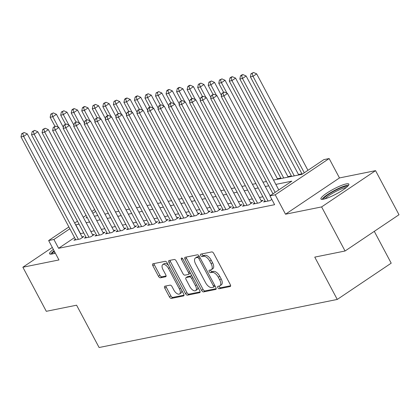 <?xml version="1.0" encoding="UTF-8"?>
<svg xmlns="http://www.w3.org/2000/svg" width="420" height="420" viewBox="0 0 420 420"><rect width="100%" height="100%" fill="white"/><g stroke="black" fill="none" stroke-linecap="round" stroke-linejoin="round"><path stroke-width="0.63" d="M217.817 287.679A1.391 0.698 -123.9 0 0 219.182 288.745L230.176 286.524A1.99 0.997 -123.9 0 0 230.365 286.445A1.99 0.997 -123.9 0 0 230.286 284.587L213.722 253.433A1.99 0.997 -123.9 0 0 211.769 251.911L200.776 254.126A1.391 0.698 -123.9 0 0 200.645 254.184A1.391 0.698 -123.9 0 0 200.697 255.486A1.391 0.698 -123.9 0 0 202.067 256.552L203.49 256.263A6.374 3.187 -123.9 0 1 209.743 261.135L211.124 263.728A6.374 3.187 -123.9 0 1 211.37 269.687A6.374 3.187 -123.9 0 1 210.756 269.939L209.339 270.223A1.391 0.698 -123.9 0 0 209.202 270.281A1.391 0.698 -123.9 0 0 209.255 271.582A1.391 0.698 -123.9 0 0 210.625 272.648L212.047 272.36A6.374 3.187 -123.9 0 1 218.3 277.231L219.681 279.83A6.374 3.187 -123.9 0 1 219.928 285.784A6.374 3.187 -123.9 0 1 219.319 286.036L217.896 286.319A1.391 0.698 -123.9 0 0 217.76 286.377A1.391 0.698 -123.9 0 0 217.817 287.679M219.051 286.088A1.391 0.698 -123.9 0 0 219.272 286.697A1.391 0.698 -123.9 0 0 220.642 287.763L230.638 285.747M201.931 253.895A1.391 0.698 -123.9 0 0 202.157 254.504A1.391 0.698 -123.9 0 0 203.522 255.57L204.944 255.287L203.49 256.263M210.494 269.992A1.391 0.698 -123.9 0 0 210.714 270.601A1.391 0.698 -123.9 0 0 212.084 271.667L213.507 271.383L212.047 272.36M53.34 249.386A15.824 2.777 -28 0 0 49.565 253.759A15.824 2.777 -28 0 0 52.164 253.979A15.824 2.777 -28 0 0 55.304 253.076M323.516 199.196A15.824 2.777 -28 0 0 339.822 191.961A15.824 2.777 -28 0 0 348.857 184.123A15.824 2.777 -28 0 0 346.258 183.908A15.824 2.777 -28 0 0 329.952 191.142A15.824 2.777 -28 0 0 320.917 198.98A15.824 2.777 -28 0 0 323.516 199.196M164.882 286.193A1.99 0.997 -123.9 0 0 164.692 286.272A1.99 0.997 -123.9 0 0 164.766 288.136L169.412 296.877A1.99 0.997 -123.9 0 0 171.371 298.399L183.577 295.932A1.99 0.997 -123.9 0 0 183.766 295.853A1.99 0.997 -123.9 0 0 183.687 293.995L167.123 262.841A1.99 0.997 -123.9 0 0 165.17 261.319L152.964 263.781A1.99 0.997 -123.9 0 0 152.775 263.86A1.99 0.997 -123.9 0 0 152.849 265.718L158.461 276.276A1.99 0.997 -123.9 0 0 160.419 277.798L165.643 276.748A1.99 0.997 -123.9 0 0 165.832 276.67A1.99 0.997 -123.9 0 0 165.753 274.806L162.971 269.572A5.329 2.662 -123.9 0 1 162.766 264.59A5.329 2.662 -123.9 0 1 168.504 268.454L179.413 288.965A5.329 2.662 -123.9 0 1 179.618 293.942A5.329 2.662 -123.9 0 1 173.875 290.084L172.058 286.661A1.99 0.997 -123.9 0 0 170.105 285.138L164.882 286.193M74.54 237.584L58.601 248.299L53.912 239.484L48.641 240.55L68.88 226.942M345.056 251.003L321.615 206.918L375.559 170.651L399 214.736L345.056 251.003L314.758 257.119L337.26 299.439L99.099 347.519L76.598 305.198L46.3 311.315L22.864 267.23L58.952 259.943L48.641 240.55M375.559 170.651L339.47 177.938L285.521 214.205L321.615 206.918M285.521 214.205L275.21 194.806L269.939 195.872L291.811 181.172L275.84 184.396M58.601 248.299L274.627 204.687L269.939 195.872M201.584 290.383A1.99 0.997 -123.9 0 0 203.537 291.905L215.744 289.438A1.99 0.997 -123.9 0 0 215.933 289.359A1.99 0.997 -123.9 0 0 215.859 287.5L199.295 256.347A1.99 0.997 -123.9 0 0 197.337 254.825L185.131 257.287A1.99 0.997 -123.9 0 0 184.942 257.365A1.99 0.997 -123.9 0 0 185.021 259.224L201.584 290.383L203.044 289.401A1.99 0.997 -123.9 0 0 204.997 290.923L216.206 288.661M199.658 292.688L187.457 295.15A1.99 0.997 -123.9 0 1 185.498 293.627L168.934 262.474A1.99 0.997 -123.9 0 1 168.856 260.61A1.99 0.997 -123.9 0 1 169.05 260.531L174.274 259.481A1.99 0.997 -123.9 0 1 176.227 261.004L182.947 273.635A1.99 0.997 -123.9 0 0 184.9 275.158L188.365 274.459A1.99 0.997 -123.9 0 0 188.554 274.381A1.99 0.997 -123.9 0 0 188.48 272.517L181.482 259.366A1.391 0.698 -123.9 0 1 181.429 258.064A1.391 0.698 -123.9 0 1 182.931 259.072L199.773 290.745A1.99 0.997 -123.9 0 1 199.852 292.609A1.99 0.997 -123.9 0 1 199.658 292.688L199.994 292.462M52.306 247.438L22.864 267.23M265.099 200.933L263.597 201.947L269.918 200.666L271.814 199.395M254.562 203.059L253.055 204.073L259.382 202.797L263.025 200.345L261.182 200.718M244.025 205.186L242.519 206.199L248.84 204.923L252.488 202.472L250.64 202.844M233.483 207.317L231.982 208.325L238.303 207.049L241.946 204.598L240.103 204.971M222.947 209.444L221.445 210.452L227.766 209.176L231.41 206.729L229.567 207.097M212.41 211.57L210.903 212.583L217.229 211.302L220.873 208.856L219.03 209.228M201.873 213.696L200.366 214.709L206.687 213.434L210.336 210.982L208.488 211.355M191.331 215.822L189.829 216.835L196.151 215.56L199.794 213.108L197.951 213.481M180.794 217.954L179.293 218.962L185.614 217.686L189.257 215.234L187.415 215.607M170.258 220.08L168.751 221.088L175.077 219.812L178.721 217.366L176.878 217.739M159.721 222.206L158.214 223.22L164.535 221.944L168.184 219.492L166.336 219.865M149.179 224.333L147.677 225.346L153.998 224.07L157.647 221.618L155.799 221.991M138.642 226.459L137.141 227.472L143.462 226.196L147.105 223.745L145.262 224.117M128.105 228.59L126.599 229.598L132.925 228.322L136.568 225.871L134.726 226.244M117.569 230.716L116.062 231.73L122.388 230.449L126.032 228.002L124.189 228.375M107.027 232.843L105.525 233.856L111.846 232.58L115.495 230.129L113.647 230.501M96.49 234.969L94.988 235.982L101.309 234.707L104.953 232.255L103.11 232.628M85.953 237.101L84.446 238.109L90.773 236.833L94.416 234.381L92.573 234.754M271.052 195.122L269.992 195.337M262.889 196.77L259.45 197.463M252.347 198.902L248.913 199.595M241.81 201.028L238.376 201.721M231.273 203.154L227.84 203.847M220.736 205.28L217.297 205.973M210.194 207.407L206.761 208.105M199.658 209.538L196.224 210.231M189.121 211.664L185.687 212.357M178.584 213.791L175.145 214.484M168.047 215.917L164.609 216.61M157.505 218.043L154.072 218.741M146.969 220.174L143.535 220.868M136.432 222.301L132.993 222.994M125.895 224.427L122.456 225.12M115.353 226.553L111.92 227.246M104.816 228.685L101.383 229.378M94.28 230.811L90.841 231.504M83.743 232.937L80.336 233.688M75.416 239.227L73.91 240.235L80.236 238.959L83.879 236.513L82.037 236.88M301.928 173.801L298.489 174.494M291.391 175.928L287.952 176.626M280.849 178.059L277.415 178.752M337.26 299.439L391.204 263.172L374.283 231.352M273.536 180.059L302.017 174.31L323.883 159.605L329.154 158.545L275.21 194.806M339.47 177.938L329.154 158.545M74.676 223.046L77.48 221.162M83.276 217.266L86.074 215.381M91.87 211.486L94.673 209.601M79.055 224.123L75.647 224.868M69.851 228.764L53.912 239.484M268.737 185.829L265.303 186.522M258.2 187.955L254.762 188.648M247.664 190.082L244.225 190.775M237.122 192.208L233.688 192.906M226.585 194.339L223.151 195.032M216.048 196.466L212.609 197.159M205.511 198.592L202.072 199.285M194.969 200.718L191.536 201.411M184.433 202.844L180.999 203.542M173.896 204.976L170.457 205.669M163.359 207.102L159.92 207.795M152.817 209.228L149.384 209.921M142.28 211.355L138.847 212.047M131.744 213.486L128.31 214.179M121.207 215.612L117.768 216.305M110.665 217.739L107.231 218.431M100.128 219.865L96.695 220.558M89.591 221.991L86.158 222.689M87.045 217.208L85.985 217.922L87.287 217.66M94.39 216.221L97.823 215.528M104.927 214.095L108.36 213.402M115.463 211.969L118.902 211.276M126 209.843L129.439 209.15M136.542 207.716L139.976 207.023M147.079 205.585L150.512 204.892M157.616 203.459L161.049 202.766M168.152 201.332L171.591 200.639M178.694 199.206L182.128 198.513M189.231 197.08L192.665 196.382M199.768 194.948L203.201 194.255M210.304 192.822L213.743 192.129M220.847 190.696L224.28 190.003M231.383 188.57L234.817 187.877M241.92 186.438L245.353 185.745M252.457 184.312L255.896 183.619M262.999 182.185L266.432 181.493M95.645 211.428L92.841 213.313M80.467 233.599L75.779 224.779M219.928 285.784L221.387 284.802A6.374 3.187 -123.9 0 0 221.141 278.849L219.681 279.83M213.507 271.383A6.374 3.187 -123.9 0 1 219.76 276.25L221.141 278.849M211.37 269.687L212.825 268.706A6.374 3.187 -123.9 0 0 212.583 262.752L211.124 263.728M204.944 255.287A6.374 3.187 -123.9 0 1 211.202 260.153L212.583 262.752M186.128 257.087A1.99 0.997 -123.9 0 0 186.475 258.248L203.044 289.401M213.318 287.243A1.391 0.698 -123.9 0 0 213.449 287.191A1.391 0.698 -123.9 0 0 213.397 285.889L198.859 258.541A1.391 0.698 -123.9 0 0 197.489 257.476L195.988 257.78A6.374 3.187 -123.9 0 0 195.379 258.027A6.374 3.187 -123.9 0 0 195.626 263.986L205.564 282.676A6.374 3.187 -123.9 0 0 211.816 287.548L213.318 287.243M214.778 286.267A1.391 0.698 -123.9 0 0 214.909 286.209A1.391 0.698 -123.9 0 0 215.061 286.004M199.432 256.604A1.391 0.698 -123.9 0 0 198.949 256.494L197.489 257.476M195.379 258.027L196.838 257.05A6.374 3.187 -123.9 0 1 197.447 256.798L198.949 256.494M200.125 291.905L188.911 294.168L187.457 295.15M170.042 260.332A1.99 0.997 -123.9 0 0 170.394 261.492L186.958 292.645A1.99 0.997 -123.9 0 0 188.911 294.168M189.824 273.478A1.99 0.997 -123.9 0 0 190.013 273.399A1.99 0.997 -123.9 0 0 190.281 272.89M189.913 286.75A5.329 2.662 -123.9 0 0 195.657 290.608A5.329 2.662 -123.9 0 0 195.447 285.631L191.609 278.402A1.99 0.997 -123.9 0 0 189.651 276.88L186.186 277.583A1.99 0.997 -123.9 0 0 185.997 277.662A1.99 0.997 -123.9 0 0 186.076 279.52L189.913 286.75M195.657 290.608L197.111 289.627A5.329 2.662 -123.9 0 0 197.752 286.939M192.045 276.213A1.99 0.997 -123.9 0 0 191.111 275.903L189.651 276.88M187.309 276.827A1.99 0.997 -123.9 0 1 187.457 276.68A1.99 0.997 -123.9 0 1 187.646 276.602L191.111 275.903M179.618 293.942L181.072 292.961A5.329 2.662 -123.9 0 0 181.713 290.272M168.441 265.319A5.329 2.662 -123.9 0 0 164.225 263.613L162.766 264.59M153.956 263.582A1.99 0.997 -123.9 0 0 154.308 264.742L159.92 275.3A1.99 0.997 -123.9 0 0 161.873 276.822L166.105 275.966M165.874 285.994A1.99 0.997 -123.9 0 0 166.226 287.154L170.872 295.895A1.99 0.997 -123.9 0 0 172.825 297.418L184.039 295.155M307.944 170.326L256.662 73.878L253.019 76.33L250.383 76.86L302.148 174.221M304.295 172.778L253.019 76.33L252.1 73.463L253.559 72.482L251.05 73.673L252.1 73.463M250.383 76.86L251.05 73.673M253.559 72.482L256.662 73.878M278.78 189.929L227.504 93.482L223.855 95.933L275.137 192.376M222.941 93.067L224.401 92.085L221.886 93.277L222.941 93.067L223.855 95.933L221.225 96.464L272.99 193.825M227.504 93.482L224.401 92.085M221.886 93.277L221.225 96.464M323.494 199.201A13.692 2.405 152 0 1 331.826 192.339A13.692 2.405 152 0 1 345.481 186.349A13.692 2.405 152 0 1 347.597 186.386M346.258 187.577A12.679 2.226 -28 0 0 345.219 187.719A12.679 2.226 -28 0 0 334.052 192.428A12.679 2.226 -28 0 0 325.238 198.76M348.611 185.194A15.724 2.761 -28 0 0 346.936 185.367A15.724 2.761 -28 0 0 332.614 191.468A15.724 2.761 -28 0 0 321.946 199.374M52.143 253.979A13.692 2.405 152 0 1 53.204 252.294A13.692 2.405 152 0 1 54.343 251.265M54.947 252.404A12.679 2.226 -28 0 0 54.495 252.84A12.679 2.226 -28 0 0 53.881 253.538M54.101 250.819A15.724 2.761 -28 0 0 51.56 252.966A15.724 2.761 -28 0 0 50.589 254.153M298.741 174.972L246.125 76.01L242.477 78.456L239.846 78.992L291.637 176.405M294.273 175.87L242.477 78.456L241.563 75.59L243.023 74.608L241.967 74.823L240.508 75.805L241.563 75.59M239.846 78.992L240.508 75.805M243.023 74.608L246.125 76.01M288.204 177.098L235.583 78.136L231.94 80.588L229.304 81.118L281.101 178.532M283.736 178.001L231.94 80.588L231.026 77.716L232.481 76.739L231.43 76.949L229.971 77.931L231.026 77.716M229.304 81.118L229.971 77.931M232.481 76.739L235.583 78.136M277.667 179.225L225.047 80.262L221.403 82.714L218.768 83.244L223.561 92.253M227.01 93.261L221.403 82.714L220.49 79.847L221.944 78.865L219.434 80.057L220.49 79.847M218.768 83.244L219.434 80.057M221.944 78.865L225.047 80.262M221.44 95.424L214.51 82.388L210.866 84.84L208.231 85.37L213.024 94.385M216.473 95.392L210.866 84.84L209.947 81.974L211.407 80.992L208.898 82.183L209.947 81.974M208.231 85.37L208.898 82.183M211.407 80.992L214.51 82.388M270.186 195.709L216.962 95.613L213.318 98.059L268.076 201.038M212.405 95.193L213.859 94.211L211.349 95.408L212.405 95.193L213.318 98.059L210.683 98.595L265.44 201.574M216.962 95.613L213.859 94.211M211.349 95.408L210.683 98.595M261.518 201.359L206.425 97.739L202.781 100.191L257.534 203.17M201.863 97.319L203.322 96.343L202.267 96.553L200.812 97.535L201.863 97.319L202.781 100.191L200.146 100.721L254.903 203.7M206.425 97.739L203.322 96.343M200.812 97.535L200.146 100.721M250.982 203.485L195.888 99.865L192.245 102.317L246.997 205.296M191.326 99.451L192.785 98.469L191.73 98.679L190.276 99.661L191.326 99.451L192.245 102.317L189.609 102.848L244.361 205.826M195.888 99.865L192.785 98.469M190.276 99.661L189.609 102.848M240.445 205.611L185.351 101.992L181.703 104.444L236.46 207.422M180.789 101.577L182.249 100.595L179.734 101.787L180.789 101.577L181.703 104.444L179.072 104.974L233.825 207.953M185.351 101.992L182.249 100.595M179.734 101.787L179.072 104.974M210.903 97.55L203.973 84.52L200.324 86.966L197.694 87.502L202.482 96.511M205.936 97.519L200.324 86.966L199.411 84.1L200.87 83.118L198.356 84.315L199.411 84.1M197.694 87.502L198.356 84.315M200.87 83.118L203.973 84.52M229.908 207.737L174.809 104.118L171.166 106.57L225.923 209.548M170.252 103.703L171.707 102.722L169.197 103.913L170.252 103.703L171.166 106.57L168.53 107.105L223.288 210.079M174.809 104.118L171.707 102.722M169.197 103.913L168.53 107.105M200.366 99.677L193.436 86.646L189.787 89.093L187.152 89.628L191.945 98.637M195.4 99.645L189.787 89.093L188.874 86.226L190.334 85.244L189.278 85.46L187.819 86.441L188.874 86.226M187.152 89.628L187.819 86.441M190.334 85.244L193.436 86.646M219.366 209.864L164.273 106.249L160.629 108.696L215.381 211.675M159.716 105.83L161.17 104.848L158.66 106.045L159.716 105.83L160.629 108.696L157.994 109.232L212.751 212.21M164.273 106.249L161.17 104.848M158.66 106.045L157.994 109.232M189.824 101.808L182.894 88.772L179.251 91.224L176.615 91.754L181.409 100.763M184.863 101.771L179.251 91.224L178.337 88.352L179.791 87.376L178.742 87.586L177.282 88.567L178.337 88.352M176.615 91.754L177.282 88.567M179.791 87.376L182.894 88.772M208.829 211.995L153.736 108.376L150.092 110.828L204.845 213.806M149.173 107.956L150.633 106.979L149.578 107.189L148.124 108.171L149.173 107.956L150.092 110.828L147.457 111.358L202.209 214.337M153.736 108.376L150.633 106.979M148.124 108.171L147.457 111.358M179.287 103.934L172.358 90.898L168.714 93.35L166.078 93.88L170.872 102.895M174.321 103.898L168.714 93.35L167.795 90.484L169.255 89.502L168.2 89.712L166.745 90.694L167.795 90.484M166.078 93.88L166.745 90.694M169.255 89.502L172.358 90.898M198.292 214.121L143.199 110.502L139.55 112.954L194.308 215.933M138.637 110.087L140.096 109.106L137.582 110.297L138.637 110.087L139.55 112.954L136.92 113.484L191.672 216.463M143.199 110.502L140.096 109.106M137.582 110.297L136.92 113.484M168.751 106.061L161.821 93.025L158.177 95.477L155.542 96.007L160.33 105.021M163.784 106.029L158.177 95.477L157.259 92.61L158.718 91.628L156.203 92.82L157.259 92.61M155.542 96.007L156.203 92.82M158.718 91.628L161.821 93.025M187.756 216.248L132.662 112.628L129.014 115.08L183.771 218.059M128.1 112.214L129.56 111.232L127.045 112.424L128.1 112.214L129.014 115.08L126.378 115.61L181.136 218.589M132.662 112.628L129.56 111.232M127.045 112.424L126.378 115.61M158.214 108.187L151.284 95.156L147.635 97.603L145 98.138L149.793 107.147M153.248 108.155L147.635 97.603L146.722 94.736L148.181 93.755L145.666 94.952L146.722 94.736M145 98.138L145.666 94.952M148.181 93.755L151.284 95.156M177.214 218.374L122.12 114.76L118.477 117.206L173.229 220.185M117.563 114.34L119.017 113.358L116.508 114.555L117.563 114.34L118.477 117.206L115.841 117.742L170.599 220.721M122.12 114.76L119.017 113.358M116.508 114.555L115.841 117.742M147.672 110.313L140.742 97.283L137.099 99.734L134.463 100.264L139.256 109.273M142.711 110.282L137.099 99.734L136.185 96.862L137.639 95.886L136.589 96.096L135.13 97.078L136.185 96.862M134.463 100.264L135.13 97.078M137.639 95.886L140.742 97.283M166.677 220.5L111.584 116.886L107.94 119.338L162.692 222.311M107.021 116.466L108.481 115.489L107.426 115.7L105.971 116.681L107.021 116.466L107.94 119.338L105.305 119.868L160.057 222.847M111.584 116.886L108.481 115.489M105.971 116.681L105.305 119.868M137.135 112.445L130.205 99.409L126.562 101.861L123.926 102.391L128.72 111.4M132.169 112.408L126.562 101.861L125.643 98.989L127.103 98.012L126.047 98.222L124.593 99.204L125.643 98.989M123.926 102.391L124.593 99.204M127.103 98.012L130.205 99.409M156.14 222.632L101.047 119.012L97.398 121.464L152.155 224.443M96.485 118.592L97.944 117.616L95.429 118.808L96.485 118.592L97.398 121.464L94.768 121.994L149.52 224.973M101.047 119.012L97.944 117.616M95.429 118.808L94.768 121.994M126.599 114.571L119.669 101.535L116.025 103.987L113.389 104.517L118.178 113.531M121.632 114.539L116.025 103.987L115.106 101.12L116.566 100.139L114.051 101.33L115.106 101.12M113.389 104.517L114.051 101.33M116.566 100.139L119.669 101.535M145.603 224.758L90.51 121.139L86.861 123.59L141.619 226.569M85.948 120.724L87.407 119.742L84.892 120.934L85.948 120.724L86.861 123.59L84.226 124.12L138.983 227.099M90.51 121.139L87.407 119.742M84.892 120.934L84.226 124.12M116.062 116.697L109.132 103.661L105.483 106.113L102.848 106.643L107.641 115.658M111.095 116.666L105.483 106.113L104.57 103.246L106.029 102.265L103.514 103.457L104.57 103.246M102.848 106.643L103.514 103.457M106.029 102.265L109.132 103.661M135.061 226.884L79.968 123.265L76.325 125.717L131.077 228.695M75.411 122.85L76.865 121.868L74.356 123.06L75.411 122.85L76.325 125.717L73.689 126.247L128.447 229.226M79.968 123.265L76.865 121.868M74.356 123.06L73.689 126.247M105.52 118.823L98.59 105.793L94.946 108.239L92.311 108.775L97.104 117.784M100.558 118.792L94.946 108.239L94.033 105.373L95.487 104.391L92.978 105.588L94.033 105.373M92.311 108.775L92.978 105.588M95.487 104.391L98.59 105.793M124.525 229.01L69.431 125.396L65.788 127.843L120.54 230.822M64.869 124.976L66.329 123.995L63.819 125.192L64.869 124.976L65.788 127.843L63.152 128.378L117.905 231.357M69.431 125.396L66.329 123.995M63.819 125.192L63.152 128.378M94.983 120.95L88.053 107.919L84.41 110.371L81.774 110.901L86.567 119.91M90.017 120.918L84.41 110.371L83.491 107.499L84.95 106.523L83.895 106.733L82.441 107.714L83.491 107.499M81.774 110.901L82.441 107.714M84.95 106.523L88.053 107.919M113.988 231.142L58.895 127.523L55.251 129.974L110.003 232.953M54.332 127.103L55.792 126.126L53.277 127.318L54.332 127.103L55.251 129.974L52.616 130.505L107.368 233.483M58.895 127.523L55.792 126.126M53.277 127.318L52.616 130.505M84.446 123.081L77.516 110.045L73.873 112.497L71.237 113.027L76.025 122.036M79.48 123.044L73.873 112.497L72.954 109.63L74.414 108.649L73.358 108.859L71.899 109.841L72.954 109.63M71.237 113.027L71.899 109.841M74.414 108.649L77.516 110.045M103.451 233.268L48.358 129.649L44.709 132.101L99.467 235.079M43.796 129.234L45.255 128.252L42.74 129.444L43.796 129.234L44.709 132.101L42.074 132.631L96.831 235.609M48.358 129.649L45.255 128.252M42.74 129.444L42.074 132.631M73.91 125.207L66.98 112.172L63.331 114.623L60.701 115.154L65.489 124.168M68.943 125.176L63.331 114.623L62.417 111.757L63.877 110.775L61.362 111.967L62.417 111.757M60.701 115.154L61.362 111.967M63.877 110.775L66.98 112.172M92.915 235.394L37.816 131.775L34.172 134.227L88.93 237.206M33.259 131.36L34.713 130.379L32.204 131.57L33.259 131.36L34.172 134.227L31.537 134.757L86.294 237.736M37.816 131.775L34.713 130.379M32.204 131.57L31.537 134.757M63.368 127.334L56.438 114.303L52.794 116.749L50.159 117.285L54.952 126.294M58.406 127.302L52.794 116.749L51.88 113.883L53.335 112.901L50.825 114.098L51.88 113.883M50.159 117.285L50.825 114.098M53.335 112.901L56.438 114.303M82.373 237.521L27.279 133.901L23.636 136.353L78.388 239.332M22.717 133.487L24.176 132.505L21.667 133.697L22.717 133.487L23.636 136.353L21 136.889L75.752 239.862M27.279 133.901L24.176 132.505M21.667 133.697L21 136.889M220.642 287.763L219.182 288.745M203.522 255.57L202.067 256.552M212.084 271.667L210.625 272.648M219.76 276.25L218.3 277.231M211.202 260.153L209.743 261.135M230.507 286.298L230.176 286.524M186.475 258.248L185.021 259.224M216.079 289.212L215.744 289.438M204.997 290.923L203.537 291.905M214.578 285.096L213.397 285.889M200.041 257.749L198.859 258.541M197.447 256.798L195.988 257.78M186.958 292.645L185.498 293.627M170.394 261.492L168.934 262.474M189.661 271.724L188.48 272.517M182.616 258.605L181.482 259.366M196.634 284.834L195.447 285.631M192.791 277.61L191.609 278.402M187.646 276.602L186.186 277.583M180.595 288.167L179.413 288.965M169.685 267.661L168.504 268.454M165.979 276.523L165.643 276.748M161.873 276.822L160.419 277.798M159.92 275.3L158.461 276.276M154.308 264.742L152.849 265.718M183.908 295.706L183.577 295.932M172.825 297.418L171.371 298.399M170.872 295.895L169.412 296.877M166.226 287.154L164.766 288.136M214.909 286.209L213.449 287.191M190.013 273.399L188.554 274.381M187.457 276.68L185.997 277.662"/></g></svg>
